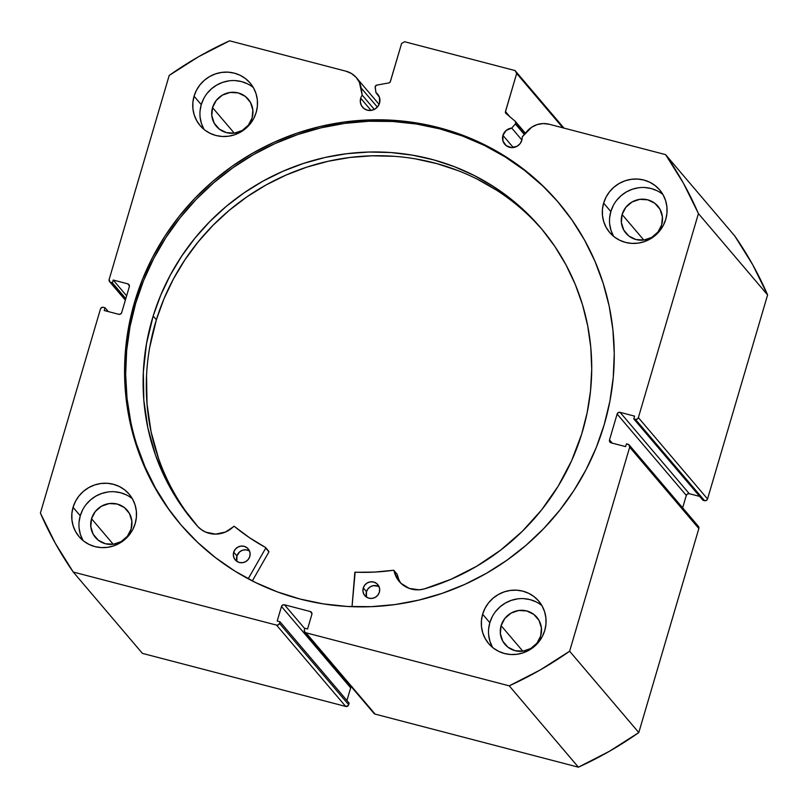<?xml version="1.0" encoding="UTF-8"?>
<svg xmlns="http://www.w3.org/2000/svg" width="808" height="808" viewBox="0 0 808 808"><rect width="100%" height="100%" fill="white"/><g stroke="black" fill="none" stroke-linecap="round" stroke-linejoin="round"><path stroke-width="1.21" d="M515.342 123.937L524.301 134.461L515.342 123.937L511.757 128.088L506.242 130.381L502.94 135.37L513.282 147.541L502.94 135.37L502.98 141.047L506.182 145.632L511.474 147.601L517.069 146.268L520.019 143.733L521.806 140.289A9.969 9.646 139.6 0 1 504.768 144.289A9.969 9.646 139.6 0 1 511.757 128.088L521.887 139.996L511.757 128.088L515.342 123.937A1.949 1.879 139.6 0 0 515.746 123.2A1.949 1.879 139.6 0 1 515.342 123.937M524.816 133.865L515.746 123.2L524.816 133.865M698.051 526.018L698.849 528.523L638.795 732.563L569.62 651.218L629.674 447.188A2.434 2.353 139.6 0 0 628.048 444.269L626.442 443.855L625.624 446.622L611.131 442.845A2.434 2.353 139.6 0 1 609.505 439.926L612.222 443.127L609.505 439.926L617.12 414.06A2.434 2.353 139.6 0 1 620.1 412.353L689.275 493.698L699.698 496.415L689.275 493.698L620.1 412.353L634.593 416.14L633.775 418.908L635.391 419.332A2.434 2.353 139.6 0 0 638.37 417.615L707.545 498.96L706.394 500.415L704.566 500.667A2.434 2.353 -40.4 0 0 707.545 498.96L767.6 294.92L698.425 213.585L767.6 294.92L707.545 498.96L638.37 417.615L698.425 213.585A362.418 350.561 139.6 0 0 665.58 154.621L734.755 235.966L752.632 264.61L767.6 294.92A362.418 350.561 -40.4 0 0 734.755 235.966L665.58 154.621L549.167 124.24A21.725 21.008 139.6 0 0 527.048 131.28L522.19 136.906A9.969 9.646 139.6 0 1 521.806 140.289A9.969 9.646 -40.4 0 0 522.19 136.906L531.654 127.23L537.179 124.584L543.178 123.563L549.167 124.24L665.58 154.621L683.457 183.264L698.425 213.585L638.37 417.615L637.219 419.079L635.391 419.332L633.775 418.908L634.593 416.14L620.1 412.353L618.271 412.605L617.12 414.06L609.505 439.926L609.697 441.744L611.131 442.845L625.624 446.622L626.442 443.855L628.876 444.683L629.674 447.188L569.62 651.218L540.219 669.953L509.232 685.84L305.959 632.785L304.535 631.684L304.343 629.876L304.818 628.26L307.575 628.977L311.858 614.423L311.666 612.615L310.242 611.515L284.466 604.788L282.649 605.04L281.487 606.495L277.205 621.049L279.972 621.766L279.497 623.382L278.336 624.847L276.508 625.099L73.245 572.034L55.368 543.39L40.4 513.08L100.455 309.04L101.606 307.585L103.434 307.333L105.04 307.747L104.232 310.524L118.725 314.302L120.554 314.049L121.705 312.595L129.32 286.729L129.129 284.921L127.694 283.82L113.201 280.033L112.383 282.81L109.949 281.982L109.151 279.477L169.205 75.437L198.606 56.701L229.593 40.814L345.996 71.205L351.5 73.528L356.086 77.316L359.378 82.254L362.206 95.152A9.969 9.646 -40.4 0 0 360.681 98.233L371.034 110.403L360.681 98.233L360.338 102.05L361.479 105.656L363.933 108.504L367.327 110.171L371.155 110.393L374.821 109.13L377.77 106.595L379.548 103.161A9.969 9.646 139.6 0 1 362.519 107.161A9.969 9.646 139.6 0 1 362.206 95.152L374.326 109.403L362.206 95.152L361.115 87.971L377.366 107.08L361.115 87.971A21.725 21.008 139.6 0 0 356.469 77.75L379.114 104.373M515.393 121.463A1.949 1.879 139.6 0 0 515.181 121.251L506.02 113.514A1.949 1.879 139.6 0 1 505.454 111.555L516.666 73.467L562.883 127.816L516.666 73.467L515.039 70.559L404.596 41.733L401.616 43.44L390.405 81.527A1.949 1.879 139.6 0 1 388.85 82.921L376.77 85.123A1.949 1.879 139.6 0 0 375.164 87.345L375.962 92.647L379.002 96.223L375.962 92.647A9.969 9.646 139.6 0 1 379.548 103.161L379.447 97.283L375.962 92.647L375.195 86.597L376.77 85.123L388.85 82.921L390.183 82.022L401.616 43.44L404.596 41.733L515.039 70.559L516.666 73.467L505.374 112.09L506.02 113.514L515.181 121.251L515.746 123.2A1.949 1.879 139.6 0 0 515.393 121.463L525.382 133.209M134.603 302.03A248.218 240.097 139.6 0 1 320.635 126.391A248.218 240.097 139.6 0 1 558.5 202.515A248.218 240.097 139.6 0 1 604.222 424.624L609.889 401.223L613.242 377.467L614.252 353.561L612.898 329.755L609.202 306.272L603.192 283.345L594.93 261.186L584.497 240.006L571.993 220.018L557.54 201.404L541.279 184.355L523.362 169.023L503.96 155.57L483.255 144.117L461.459 134.774L438.784 127.634L415.433 122.755L391.638 120.2L367.63 119.988L343.642 122.119L319.897 126.563L296.637 133.3L274.074 142.248L252.429 153.318L231.906 166.418L212.716 181.416L195.031 198.162L179.023 216.504L164.852 236.249L152.641 257.227L142.531 279.225L134.603 302.03L128.927 325.432L125.573 349.197L124.573 373.094L125.927 396.9L129.623 420.382L135.633 443.309L143.895 465.479L154.318 486.648L166.822 506.646L181.275 525.25L197.546 542.299L215.463 557.631L234.865 571.084L255.56 582.538L277.356 591.89L300.041 599.031L323.392 603.899L347.188 606.455L371.185 606.677L395.183 604.546L418.918 600.091L442.188 593.355L464.751 584.416L486.396 573.337L506.919 560.237L526.109 545.238L543.794 528.493L559.803 510.151L573.973 490.406L586.174 469.428L596.294 447.43L604.222 424.624A248.218 240.097 139.6 0 1 418.191 600.263A248.218 240.097 139.6 0 1 180.325 524.139A248.218 240.097 139.6 0 1 134.603 302.03L135.683 303.303L134.603 302.03M559.035 203.151A248.218 240.097 -40.4 0 0 321.301 127.765A248.218 240.097 -40.4 0 0 135.683 303.303A248.218 240.097 -40.4 0 0 180.861 524.776M492.213 616.777L489.83 622.695L482.629 614.231A32.835 31.764 139.6 0 1 507.242 591.001A32.835 31.764 139.6 0 1 538.714 601.071A32.835 31.764 139.6 0 1 544.764 630.452L545.955 624.21L545.905 617.908L544.622 611.767L542.148 606.03L538.582 600.92L534.058 596.637L528.755 593.345L522.877 591.163L516.635 590.183L510.282 590.436L504.071 591.91L498.223 594.567L492.971 598.284L488.507 602.92L485.022 608.313L482.629 614.231L481.437 620.473L481.487 626.786L482.77 632.927L485.244 638.663L488.81 643.764L493.334 648.046L498.637 651.339L504.515 653.52L510.757 654.51L517.1 654.258L523.321 652.773L529.169 650.127L534.421 646.41L538.885 641.764L542.37 636.381L544.764 630.452A32.835 31.764 139.6 0 1 520.15 653.692A32.835 31.764 139.6 0 1 488.678 643.623A32.835 31.764 139.6 0 1 482.629 614.231L489.83 622.695A32.835 31.764 -40.4 0 0 492.668 647.521M82.648 509.858L80.265 515.787L73.063 507.323A32.835 31.764 139.6 0 1 97.677 484.093A32.835 31.764 139.6 0 1 129.139 494.163A32.835 31.764 139.6 0 1 135.189 523.544L136.38 517.302L136.34 510.989L135.057 504.849L132.583 499.122L129.017 494.011L124.493 489.729L119.19 486.436L113.302 484.255L107.07 483.265L100.717 483.517L94.496 485.002L88.648 487.648L83.396 491.365L78.942 496.011L75.457 501.394L73.063 507.323L71.872 513.565L71.922 519.877L73.205 526.008L75.669 531.745L79.245 536.855L83.759 541.138L89.072 544.43L94.95 546.612L101.192 547.592L107.535 547.339L113.756 545.865L119.604 543.218L124.856 539.502L129.31 534.856L132.805 529.472L135.189 523.544A32.835 31.764 139.6 0 1 110.585 546.774A32.835 31.764 139.6 0 1 79.113 536.704A32.835 31.764 139.6 0 1 73.063 507.323L80.265 515.787A32.835 31.764 -40.4 0 0 83.103 540.613M613.221 205.656L610.828 211.585L603.637 203.121A32.835 31.764 139.6 0 1 628.24 179.881A32.835 31.764 139.6 0 1 659.712 189.951A32.835 31.764 139.6 0 1 665.762 219.332L666.954 213.1L666.903 206.787L665.62 200.647L663.146 194.91L659.58 189.809L655.056 185.527L649.753 182.224L643.875 180.043L637.633 179.063L631.29 179.315L625.069 180.8L619.221 183.446L613.969 187.163L609.505 191.799L606.02 197.192L603.637 203.121L602.435 209.353L602.485 215.665L603.768 221.806L606.242 227.543L609.808 232.643L614.332 236.926L619.635 240.228L625.513 242.41L631.755 243.39L638.108 243.137L644.319 241.653L650.167 239.006L655.419 235.29L659.884 230.654L663.368 225.26L665.762 219.332A32.835 31.764 139.6 0 1 641.148 242.572A32.835 31.764 139.6 0 1 609.676 232.502A32.835 31.764 139.6 0 1 603.637 203.121L610.828 211.585A32.835 31.764 -40.4 0 0 613.666 236.401M203.646 98.738L201.263 104.666L194.061 96.203A32.835 31.764 139.6 0 1 218.675 72.972A32.835 31.764 139.6 0 1 250.137 83.042A32.835 31.764 139.6 0 1 256.187 112.423L257.378 106.181L257.338 99.869L256.055 93.728L253.581 88.001L250.015 82.891L245.491 78.608L240.188 75.316L234.3 73.134L228.068 72.154L221.715 72.407L215.504 73.882L209.646 76.528L204.394 80.245L199.94 84.891L196.455 90.274L194.061 96.203L192.87 102.444L192.92 108.757L194.203 114.898L196.677 120.624L200.243 125.735L204.757 130.017L210.07 133.31L215.948 135.492L222.19 136.481L228.533 136.219L234.754 134.744L240.602 132.098L245.854 128.381L250.308 123.735L253.803 118.352L256.187 112.423A32.835 31.764 139.6 0 1 231.583 135.653A32.835 31.764 139.6 0 1 200.111 125.583A32.835 31.764 139.6 0 1 194.061 96.203L201.263 104.666A32.835 31.764 -40.4 0 0 204.101 129.492M212.534 107.615L234.249 133.138L212.534 107.615A20.917 20.23 139.6 0 1 228.209 92.809A20.917 20.23 139.6 0 1 248.258 99.222A20.917 20.23 139.6 0 1 252.116 117.938A20.917 20.23 139.6 0 1 236.431 132.744A20.917 20.23 139.6 0 1 216.393 126.331A20.917 20.23 139.6 0 1 212.534 107.615L216.281 100.404L222.463 95.081L230.149 92.445L238.168 92.91L245.299 96.404L250.45 102.384L252.843 109.949L252.116 117.938L248.369 125.149L242.178 130.472L234.492 133.108L226.482 132.643L219.352 129.149L214.201 123.169L211.807 115.605L212.534 107.615M622.099 214.524L643.814 240.047L622.099 214.524A20.917 20.23 139.6 0 1 637.785 199.717A20.917 20.23 139.6 0 1 657.823 206.141A20.917 20.23 139.6 0 1 661.681 224.856A20.917 20.23 139.6 0 1 646.006 239.653A20.917 20.23 139.6 0 1 625.958 233.239A20.917 20.23 139.6 0 1 622.099 214.524L625.846 207.313L632.038 201.99L639.724 199.364L647.743 199.828L654.864 203.313L660.015 209.292L662.409 216.857L661.681 224.856L657.934 232.058L651.753 237.39L644.067 240.016L636.048 239.552L628.917 236.067L623.766 230.078L621.372 222.523L622.099 214.524M91.536 518.726L113.241 544.259L91.536 518.726A20.917 20.23 139.6 0 1 107.212 503.929A20.917 20.23 139.6 0 1 127.26 510.343A20.917 20.23 139.6 0 1 131.118 529.058A20.917 20.23 139.6 0 1 115.433 543.865A20.917 20.23 139.6 0 1 95.395 537.451A20.917 20.23 139.6 0 1 91.536 518.726L95.283 511.525L101.465 506.202L109.151 503.566L117.17 504.03L124.301 507.525L129.452 513.504L131.845 521.069L131.118 529.058L127.371 536.27L121.18 541.592L113.494 544.218L105.474 543.754L98.354 540.269L93.203 534.29L90.809 526.725L91.536 518.726M501.101 625.645L522.816 651.167L501.101 625.645A20.917 20.23 139.6 0 1 516.787 610.838A20.917 20.23 139.6 0 1 536.825 617.251A20.917 20.23 139.6 0 1 540.683 635.977A20.917 20.23 139.6 0 1 525.008 650.773A20.917 20.23 139.6 0 1 504.96 644.36A20.917 20.23 139.6 0 1 501.101 625.645L504.849 618.433L511.04 613.11L518.726 610.484L526.735 610.949L533.866 614.433L539.017 620.413L541.41 627.978L540.683 635.977L536.936 643.178L530.755 648.501L523.069 651.137L515.049 650.672L507.919 647.178L502.768 641.199L500.374 633.634L501.101 625.645M704.566 500.667L702.96 500.253L633.775 418.908L702.96 500.253L704.566 500.667L635.391 419.332L704.566 500.667M689.275 493.698L687.446 493.951L686.295 495.405L682.639 507.818L686.295 495.405L617.12 414.06L686.295 495.405A2.434 2.353 -40.4 0 1 689.275 493.698M629.22 445.006L698.395 526.351A2.434 2.353 -40.4 0 1 698.849 528.523L629.674 447.188L698.849 528.523L638.795 732.563L609.394 751.299L578.407 767.186L375.144 714.12L373.437 712.141M351.823 686.386L350.672 687.84L346.935 700.516L350.672 687.84L281.487 606.495L350.672 687.84A2.434 2.353 -40.4 0 1 351.318 686.76M304.788 632.048L373.973 713.393A2.434 2.353 -40.4 0 0 375.144 714.12L305.959 632.785L509.232 685.84L578.407 767.186L375.144 714.12L305.959 632.785A2.434 2.353 139.6 0 1 304.343 629.876L304.818 628.26L307.575 628.977L311.858 614.423A2.434 2.353 139.6 0 0 311.413 612.252L311.413 612.252A2.434 2.353 139.6 0 0 310.242 611.515L311.949 613.525L310.242 611.515L284.466 604.788L304.717 628.594L284.466 604.788A2.434 2.353 139.6 0 0 281.487 606.495L277.205 621.049L279.972 621.766L349.147 703.111L348.672 704.727L279.497 623.382L279.972 621.766L349.147 703.111L348.238 705.566L345.693 706.434L142.42 653.379L73.245 572.034L276.508 625.099L345.693 706.434L142.42 653.379L73.245 572.034A362.418 350.561 139.6 0 1 40.4 513.08L100.455 309.04A2.434 2.353 139.6 0 1 103.434 307.333L105.04 307.747L108.302 311.585L105.04 307.747L104.232 310.524L118.725 314.302A2.434 2.353 139.6 0 0 121.705 312.595L129.32 286.729A2.434 2.353 139.6 0 0 128.866 284.547L128.866 284.547A2.434 2.353 139.6 0 0 127.694 283.82L129.401 285.83L127.694 283.82L113.201 280.033L126.634 295.829L113.201 280.033L112.383 282.81L125.826 298.606L112.383 282.81L110.777 282.386A2.434 2.353 139.6 0 1 109.151 279.477L169.205 75.437A362.418 350.561 139.6 0 1 229.593 40.814L345.996 71.205A21.725 21.008 139.6 0 1 356.469 77.75M247.389 83.779L241.501 81.598L235.269 80.618M228.917 80.871L222.695 82.345L216.847 84.992L211.595 88.708L207.141 93.354M253.358 87.597A32.835 31.764 -40.4 0 0 201.263 104.666L200.071 110.908M200.111 117.221L201.394 123.361L203.868 129.088M656.955 190.688L651.066 188.506L644.835 187.527M638.482 187.779L632.27 189.254L626.412 191.91L621.16 195.627L616.706 200.263M662.924 194.516A32.835 31.764 -40.4 0 0 610.828 211.585L609.636 217.817M609.687 224.129L610.969 230.27L613.434 236.007M126.381 494.9L120.503 492.718L114.261 491.729M107.918 491.981L101.697 493.466L95.849 496.112L90.597 499.829L86.143 504.475M132.35 498.718A32.835 31.764 -40.4 0 0 80.265 515.787L79.073 522.029M79.113 528.341L80.396 534.472L82.87 540.209M535.957 601.808L530.068 599.627L523.837 598.647M517.484 598.9L511.262 600.374L505.414 603.031L500.162 606.747L495.708 611.383M541.926 605.626A32.835 31.764 -40.4 0 0 489.83 622.695L488.638 628.937M488.689 635.25L489.971 641.39L492.436 647.117M505.454 111.555L509.909 116.796L505.454 111.555M515.039 70.559L563.984 128.098L515.039 70.559M125.503 299.697L110.777 282.386L125.503 299.697M276.508 625.099L345.693 706.434A2.434 2.353 -40.4 0 0 348.672 704.727L279.497 623.382A2.434 2.353 139.6 0 1 276.508 625.099M542.36 185.628L524.442 170.296L505.04 156.843L484.335 145.389L462.54 136.037L439.865 128.896L416.514 124.028L392.718 121.473L368.711 121.251L344.723 123.382L320.978 127.836L297.718 134.572L275.154 143.511L253.51 154.591L232.987 167.69L213.797 182.689L196.102 199.435L180.103 217.776L165.923 237.522L153.722 258.499L143.612 280.497L135.683 303.303L130.007 326.705L126.654 350.46L125.654 374.367L127.008 398.172L130.704 421.655M136.714 444.582L144.975 466.741L155.399 487.921L167.902 507.909M578.407 767.186A362.418 350.561 -40.4 0 0 638.795 732.563L569.62 651.218A362.418 350.561 139.6 0 1 509.232 685.84L578.407 767.186M397.041 574.094L393.496 570.256A211.615 204.687 139.6 0 1 355.156 572.185L352.025 606.687L354.853 572.276L374.346 572.094L393.678 570.256L397.809 579.619L400.99 583.336L409.323 588.426L419.11 589.8L424.059 589.002L451.056 579.265L476.72 566.246L500.617 550.157L522.382 531.25L541.653 509.838L558.126 486.254L571.539 460.893L581.659 434.149A227.412 219.968 139.6 0 1 424.059 589.002L424.049 588.992A25.139 24.321 139.6 0 1 399.223 581.467A25.139 24.321 139.6 0 1 394.021 570.62L397.223 574.377L398.647 579.084M378.508 586.406L373.73 585.588L370.589 586.618L368.044 588.749L366.479 591.668L363.287 587.901A8.514 8.232 139.6 0 1 377.791 584.598A8.514 8.232 139.6 0 1 379.326 592.325L379.669 589.072L378.73 585.982L376.669 583.517L373.791 582.063L370.529 581.831L367.387 582.861L364.842 584.992L363.287 587.901L362.944 591.153L363.873 594.244L365.933 596.708L368.812 598.173L372.074 598.405L375.215 597.375L377.76 595.244L379.326 592.325A8.514 8.232 139.6 0 1 364.822 595.627A8.514 8.232 139.6 0 1 363.287 587.901L366.479 591.668A8.514 8.232 -40.4 0 0 366.711 597.253M248.945 550.692L245.814 549.824L242.552 550.238L239.653 551.844L236.916 555.944L233.714 552.187A8.514 8.232 139.6 0 1 248.228 548.885A8.514 8.232 139.6 0 1 249.763 556.611L250.096 553.359L249.167 550.268L247.107 547.804L244.228 546.339L240.966 546.107L237.825 547.137L235.279 549.268L233.714 552.187L233.381 555.439L234.31 558.53L236.37 560.994L239.249 562.449L242.511 562.681L245.652 561.661L248.197 559.52L249.763 556.611A8.514 8.232 139.6 0 1 235.249 559.914A8.514 8.232 139.6 0 1 233.714 552.187L236.916 555.944A8.514 8.232 -40.4 0 0 237.148 561.54M153.167 316.019A227.412 219.968 139.6 0 1 324.21 157.671A227.412 219.968 139.6 0 1 540.653 227.755A227.412 219.968 139.6 0 1 581.659 434.149L587.143 412.767L590.507 391.032L591.729 369.145L590.779 347.309L587.689 325.745L582.477 304.656L575.185 284.244L565.903 264.701L554.702 246.228L541.693 228.997L527.018 213.171L510.797 198.899L493.203 186.335L474.387 175.578L454.55 166.741L433.866 159.923L412.545 155.166L390.789 152.53L368.812 152.035L346.824 153.692L325.028 157.479L303.636 163.368L282.871 171.286L262.913 181.174L243.955 192.93L226.2 206.434L209.797 221.564L194.91 238.178L181.689 256.106L170.256 275.174L160.721 295.213L153.167 316.019L156.368 319.776L153.167 316.019L146.49 343.713L143.349 371.912L143.814 400.162L147.874 428.008L155.459 455.005L166.458 480.709L180.679 504.727L197.899 526.654A227.412 219.968 139.6 0 1 194.183 522.402A227.412 219.968 139.6 0 1 153.167 316.019M542.239 229.644A227.412 219.968 -40.4 0 0 326.18 161.711A227.412 219.968 -40.4 0 0 156.368 319.776A227.412 219.968 -40.4 0 0 195.799 524.281M252.328 580.922L268.933 551.894L265.731 548.127L248.208 578.78L265.731 548.127L268.933 551.894L252.328 580.922M265.68 547.592L265.559 547.481A211.615 204.687 139.6 0 1 234.33 526.372L233.684 526.412A25.139 24.321 139.6 0 1 197.899 526.654L201.616 529.846L205.919 532.209L215.595 534.118L225.371 532.078L234.179 526.291L249.43 537.663L265.559 547.481L268.751 551.248M496.395 190.092L477.589 179.336M457.742 170.508L437.067 163.681L415.746 158.934M393.991 156.298L372.013 155.803L350.016 157.459L328.23 161.246L306.838 167.125L286.062 175.053L266.105 184.941L247.157 196.687L229.391 210.191L212.989 225.331L198.112 241.935L184.881 259.863L173.447 278.942L163.913 298.97L156.368 319.776L149.682 347.47M146.551 375.669L147.016 403.919L151.076 431.765L158.661 458.762M249.521 551.016A8.514 8.232 -40.4 0 0 236.916 555.944L236.885 560.792M379.093 586.739A8.514 8.232 -40.4 0 0 366.479 591.668L366.448 596.516M393.92 570.408L397.223 574.377A25.139 24.321 -40.4 0 0 400.93 583.265M109.605 281.649L125.361 300.182"/></g></svg>
